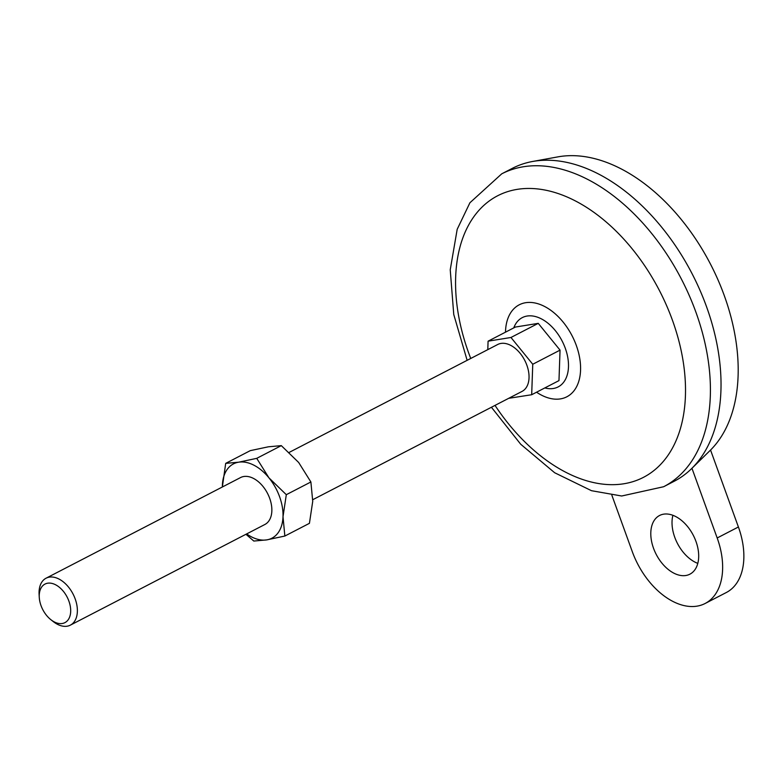 <?xml version="1.0" encoding="UTF-8"?>
<svg xmlns="http://www.w3.org/2000/svg" width="782" height="782" viewBox="0 0 782 782"><rect width="100%" height="100%" fill="white"/><g stroke="black" fill="none" stroke-linecap="round" stroke-linejoin="round"><path stroke-width="1.17" d="M611.866 495.241L632.306 551.691A66.059 41.71 -117.4 0 0 705.1 603.499L726.331 592.512A66.059 41.71 -117.4 0 0 738.404 526.99L710.555 450.051L691.542 468.682A176.155 111.23 62.6 0 1 674.24 481.243L663.625 486.736L621.69 496.003L591.515 490.705L554.663 472.748L520.704 444.235L491.419 407.256M705.1 603.499A66.059 41.71 -117.4 0 0 717.182 537.977L691.953 468.281M508.72 398.312L531.682 394.734L558.974 380.609L560.049 350.131L538.251 323.357L510.959 337.482L488.085 341.177L487.792 349.632M538.251 323.357L515.387 327.052L488.085 341.177M560.049 350.131L532.757 364.256L510.959 337.482M531.682 394.734L532.757 364.256M289.184 452.407L497.743 344.491A26.422 16.686 62.6 0 1 526.863 365.214A26.422 16.686 62.6 0 1 522.024 391.42L312.771 499.708M39.266 597.301L39.1 594.291A26.422 16.686 62.6 0 1 46.07 578.201A26.422 16.686 62.6 0 1 75.189 598.924A26.422 16.686 62.6 0 1 70.36 625.141A26.422 16.686 62.6 0 1 53.196 621.534L50.84 619.667A21.691 13.695 62.6 0 1 39.266 597.301A21.691 13.695 62.6 0 1 50.693 583.177A21.691 13.695 62.6 0 1 68.894 601.104A21.691 13.695 62.6 0 1 67.223 620.918A21.691 13.695 62.6 0 1 50.84 619.667M672.911 515.299A33.03 20.86 -117.4 0 0 697.798 563.372M467.137 360.326L453.755 314.481L450.237 269.79L457.187 229.312L469.914 202.763L501.721 173.839L512.337 168.345A176.155 111.23 62.6 0 1 532.581 161.483L557.986 156.859A168.443 106.362 62.6 0 1 710.212 263.593A168.443 106.362 62.6 0 1 710.555 450.051M532.581 161.483A176.155 111.23 62.6 0 1 706.459 306.505A176.155 111.23 62.6 0 1 691.542 468.682M284.853 536.041L283.006 516.697L286.31 494.683L268.949 477.851L256.731 458.35L281.305 445.632L298.665 462.475L310.884 481.976L312.732 501.321L309.428 523.324L284.853 536.041L266.76 539.883L253.818 541.056L245.939 534.282M281.305 445.632L268.363 446.805L250.269 450.647L225.695 463.364L222.352 486.99M286.31 494.683L310.884 481.976M222.371 486.981A41.837 26.422 62.6 0 1 222.391 485.378A41.837 26.422 62.6 0 1 238.637 462.191L225.695 463.364M256.731 458.35L238.637 462.191A41.837 26.422 62.6 0 1 268.949 477.851A41.837 26.422 62.6 0 1 283.006 516.697A41.837 26.422 62.6 0 1 266.76 539.883A41.837 26.422 62.6 0 1 246.653 533.911M46.07 578.201L240.553 477.567A26.422 16.686 62.6 0 1 269.673 498.29A26.422 16.686 62.6 0 1 264.844 524.507L70.36 625.141M685.843 575.503A33.03 20.86 -117.4 0 0 689.919 574.164A33.03 20.86 -117.4 0 0 693.263 535.25A33.03 20.86 -117.4 0 0 659.558 515.494A33.03 20.86 -117.4 0 0 654.769 551.369A33.03 20.86 -117.4 0 0 685.843 575.503M470.735 358.459A158.541 100.106 62.6 0 1 515.377 189.684A158.541 100.106 62.6 0 1 672.393 320.112A158.541 100.106 62.6 0 1 641.748 478.203A158.541 100.106 62.6 0 1 495.016 405.399M717.182 537.977L738.404 526.99M501.721 173.839A176.155 111.23 62.6 0 1 695.843 311.998A176.155 111.23 62.6 0 1 663.625 486.736M513.764 327.893A39.002 24.623 62.6 0 1 538.515 317.56A39.002 24.623 62.6 0 1 565.269 348.215A39.002 24.623 62.6 0 1 544.829 387.931M505.495 332.174A51.798 32.707 62.6 0 1 534.517 302.898A51.798 32.707 62.6 0 1 576.305 345.419A51.798 32.707 62.6 0 1 573.353 391.567A51.798 32.707 62.6 0 1 536.56 392.212"/></g></svg>
